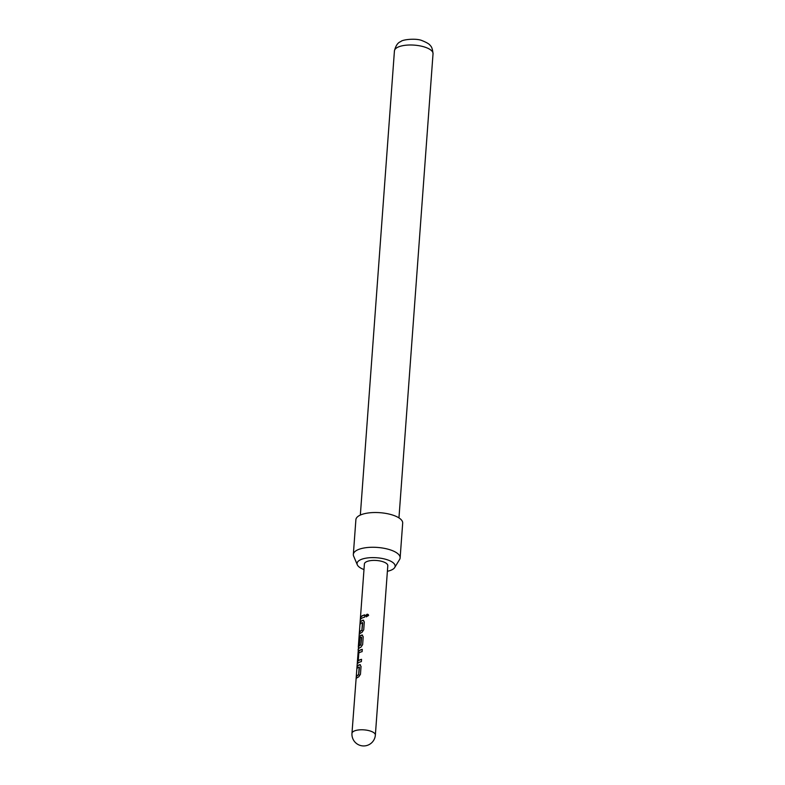 <?xml version="1.0" encoding="UTF-8"?>
<svg xmlns="http://www.w3.org/2000/svg" width="785" height="785" viewBox="0 0 785 785"><rect width="100%" height="100%" fill="white"/><g stroke="black" fill="none" stroke-linecap="round" stroke-linejoin="round"><path stroke-width="1.18" d="M368.342 614.626L365.947 615.862L366.32 616.873M368.577 615.479C367.753 613.713 366.83 613.821 365.82 615.783L366.252 616.824L368.577 615.479L368.293 614.577M359.187 667.044L358.627 674.727A11.736 4.367 -175.8 0 0 356.341 676.395L356.174 678.672A11.736 4.367 -175.8 0 1 358.666 676.925L360.462 674.295L361.041 666.318L359.559 664.689A11.736 4.367 -175.8 0 0 357.067 666.436L356.9 668.722A11.736 4.367 -175.8 0 1 359.187 667.044L359.275 667.162M360.295 664.689L359.736 664.758A11.5 4.278 -175.8 0 0 357.303 666.465L357.067 666.436M357.95 663.08A11.736 4.367 -175.8 0 1 361.394 661.608L361.561 659.331A11.736 4.367 -175.8 0 0 358.254 660.695L358.814 653.022A11.736 4.367 -175.8 0 1 362.12 651.648L362.287 649.372A11.736 4.367 -175.8 0 0 358.853 650.843L357.999 653.748L357.646 663.207M358.5 647.144L351.965 733.357A11.736 11.736 0 0 0 366.399 745.622A11.736 11.736 0 0 0 375.358 735.074A11.736 4.367 -175.8 0 0 375.053 733.936A11.736 4.367 -175.8 0 0 360.972 729.785A11.736 4.367 -175.8 0 0 351.965 733.357M358.107 649.951L358.097 649.803A11.736 4.367 -175.8 0 1 360.835 647.282L362.631 644.662L363.219 636.674L361.738 635.045A11.736 4.367 -175.8 0 0 359.942 636.027L358.608 645.456A11.736 4.367 -175.8 0 1 359.373 644.632L359.923 637.95A11.736 4.367 -175.8 0 1 361.385 637.155L360.815 644.828A11.736 4.367 -175.8 0 0 358.303 647.125L358.961 638.009A11.736 4.367 -175.8 0 0 358.951 638.097A11.736 4.367 -175.8 0 0 358.951 638.195M362.474 635.045L361.914 635.114A11.5 4.278 -175.8 0 0 360.158 636.066L359.942 636.027M362.454 622.583L361.885 630.257A11.736 4.367 -175.8 0 0 359.599 631.935L359.432 634.211A11.736 4.367 -175.8 0 1 361.924 632.455L363.72 629.835L364.309 621.857L362.827 620.219A11.736 4.367 -175.8 0 0 360.335 621.975L360.168 624.252A11.736 4.367 -175.8 0 1 362.454 622.583L362.542 622.691M363.563 620.229L363.004 620.287A11.5 4.278 -175.8 0 0 360.56 622.005L360.335 621.975M364.652 617.147L364.819 614.861A11.736 4.367 -175.8 0 0 360.688 617.108L360.521 619.385A11.736 4.367 -175.8 0 1 364.652 617.147M375.358 735.074L387.8 565.691A11.736 4.367 -175.8 0 0 373.415 560.402A11.736 4.367 -175.8 0 0 364.397 563.973L358.951 638.097M387.388 571.284A19.085 7.104 -175.8 0 0 394.698 567.535A19.085 7.104 -175.8 0 0 386.112 559.411A19.085 7.104 -175.8 0 0 365.525 558.243A19.085 7.104 -175.8 0 0 357.303 564.788A19.085 7.104 -175.8 0 0 363.985 569.567M357.303 564.788L353.633 556.094A23.462 8.743 4.2 0 1 353.338 554.426A23.462 8.743 4.2 0 1 365.624 547.734A23.462 8.743 4.2 0 1 389.046 549.48A23.462 8.743 4.2 0 1 400.134 557.86A23.462 8.743 4.2 0 1 399.604 559.469L394.698 567.535M400.134 557.86L402.685 523.124A23.462 8.743 -175.8 0 0 391.597 514.734A23.462 8.743 -175.8 0 0 368.175 512.988A23.462 8.743 -175.8 0 0 355.89 519.68L353.338 554.426M364.819 614.979A11.5 4.278 -175.8 0 0 360.923 617.138L360.688 617.108M360.923 617.138L360.786 619.031M362.729 622.76L362.003 630.07M362.071 630.326A11.5 4.278 -175.8 0 0 359.834 631.964L359.599 631.935M359.834 631.964L359.697 633.858M363.661 620.278L363.004 620.287M360.56 622.005L360.423 623.898M362.572 635.094L361.914 635.114M360.158 636.066L359.088 638.921M359.314 638.951L358.863 645.103M361.659 637.332L360.933 644.642M361.002 644.897A11.5 4.278 -175.8 0 0 358.529 647.144L358.303 647.125M362.277 649.489A11.5 4.278 -175.8 0 0 359.069 650.893L357.999 653.748M358.235 653.777L357.411 661.726M357.646 661.755L358.166 663.129M361.551 659.439A11.5 4.278 -175.8 0 0 358.46 660.744L358.254 660.695M359.461 667.23L358.735 674.531M358.804 674.786A11.5 4.278 -175.8 0 0 356.567 676.425L356.341 676.395M356.567 676.425L356.429 678.318M360.393 664.738L359.736 664.758M357.303 666.465L357.155 668.359M394.433 50.897C395.718 45.677 397.838 42.567 400.801 41.576C402.205 39.544 416.227 38.014 422.075 40.614C426.942 42.596 429.67 44.245 430.259 45.579C431.642 46.492 432.574 49.219 433.035 53.733A19.36 7.212 -175.8 0 0 419.268 45.746A19.36 7.212 -175.8 0 0 397.308 47.483A19.36 7.212 -175.8 0 0 394.433 50.897L360.344 515.058M433.035 53.733L398.957 517.894M358.529 647.144L358.392 648.959"/></g></svg>
